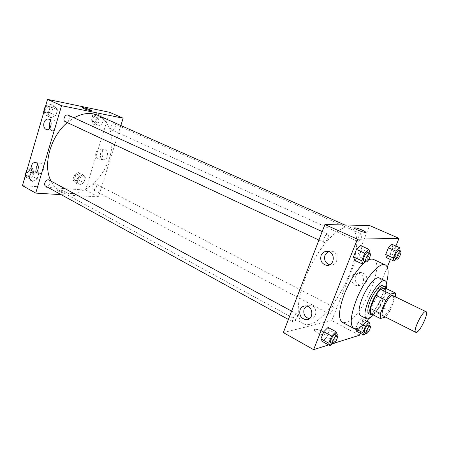 <?xml version="1.0" encoding="UTF-8"?>
<svg xmlns="http://www.w3.org/2000/svg" width="449" height="449" viewBox="0 0 449 449"><rect width="100%" height="100%" fill="white"/><g stroke="black" fill="none" stroke-linecap="round" stroke-linejoin="round"><path stroke-width="0.34" stroke-dasharray="2.25 1.68" d="M392.836 295.61C396.315 296.722 388.037 315.046 383.732 315.793L382.885 315.754M385.433 288.202L385.304 293.332L380.05 306.111L389.861 310.989L395.44 296.873M389.861 310.989L385.472 317.056M370.374 313.481L375.605 312.139L385.433 317.095M380.05 306.111L375.605 312.139M372.659 314.637C378.013 312.824 387.38 294.073 385.781 288.37M382.767 285.794C387.841 287.483 376.481 312.796 370.234 313.806L368.971 313.722M385.304 293.332L395.199 298.13M373.321 314.974C379.747 307.273 384.097 298.495 386.37 288.656M360.586 315.675C367.658 320.165 387.083 280.838 379.22 277.953M368.893 318.526C376.997 307.722 382.879 295.818 386.533 282.814M362.843 264.208L364.375 262.805M365.559 261.846L368.438 260.01M373.517 259.432C385.697 263.832 360.962 319.789 345.814 322.623L342.413 322.399M328.606 344.933L332.103 343.833M332.524 343.704L334.494 343.081M360.25 333.237L387.274 267.065M390.377 259.46L395.872 246.018M332.333 343.597L334.438 341.403L326.704 337.177L322.444 341.526L326.704 337.177L329.493 330.178L328.051 327.422L329.493 330.178L337.266 334.37M365.441 261.784L367.007 260.285L358.858 256.497L354.716 260.386L358.858 256.497L361.787 249.144L360.609 245.558L361.787 249.144L369.976 252.888M396.394 258.899L397.657 257.625L390.097 254.218L386.55 257.72L390.097 254.218L392.813 247.562L392.011 244.307L392.813 247.562L400.401 250.935M365.767 333.029L367.462 331.199L360.255 327.428L356.596 331.306L360.255 327.428L362.848 321.063L361.815 318.487L358.134 322.348L355.586 328.842M354.368 227.924L354.474 228.199C355.451 229.585 365.817 233.334 365.851 232.313M366.474 281.506C367.563 276.848 365.879 273.862 361.423 272.554C353.711 271.308 352.835 284.587 360.592 285.121C363.32 285.261 365.278 284.054 366.474 281.506M283.347 332.586L331.738 320.58L359.425 335.257M331.738 320.58L369.572 225.527M363.196 282.011C361.989 284.582 360.019 285.8 357.269 285.659C349.457 285.109 350.338 271.696 358.111 272.964C362.596 274.283 364.291 277.297 363.196 282.011M317.252 332.709C322.214 335.005 324.88 335.386 325.256 333.86C324.481 331.239 313.037 327.444 314.294 330.223L317.252 332.709L314.294 330.223C313.037 327.439 324.481 331.239 325.256 333.854C324.88 335.386 322.214 335.005 317.252 332.709M329.622 264.803L330.155 264.91C338.209 266.493 339.871 252.231 331.749 251.21L328.533 251.558M309.378 318.745L309.799 318.796C317.673 319.783 317.892 305.595 310.006 305.174L306.487 306.022M332.44 306.566L332.827 306.6C334.483 307.245 330.632 314.777 329.151 313.789C327.691 313.267 330.649 306.757 332.44 306.566M324.262 242.471L323.931 242.404C321.798 241.669 325.867 233.02 327.809 234.165C329.762 234.81 326.429 242.623 324.262 242.471M293.517 322.028L292.961 321.972C290.986 321.147 295.369 312.891 297.131 314.109C298.843 314.783 295.672 321.72 293.517 322.028M358.223 241.545L357.976 241.495C356.214 240.928 359.862 233.065 361.456 234.002C363.089 234.507 360.008 241.685 358.223 241.545M309.827 324.313C307.402 324.902 305.298 324.717 303.502 323.757C294.645 319.452 297.086 293.466 310.091 267.273C322.988 241.018 342.138 223.293 350.944 227.705C359.924 231.807 358.061 254.375 348.132 277.359C338.288 300.364 321.568 321.377 309.827 324.313M97.792 115.275C111.403 121.365 115.646 141.929 108.557 160.77C101.597 179.651 84.356 194.479 69.135 193.553L60.362 191.055C56.462 188.917 53.364 185.611 51.074 181.138M67.299 122.588L74.001 117.834M95.244 183.731C92.107 185.027 91.287 186.98 92.78 189.596C95.137 190.999 98.303 185.016 95.8 183.888L95.244 183.731M68.125 115.14C70.936 116.235 68.63 122.47 65.677 121.758L65.206 121.612M49.098 180.071C50.855 182.928 49.962 185.027 46.432 186.369L45.675 186.15M111.997 130.03L111.644 129.918C109.012 128.908 111.762 122.594 114.276 123.89C116.723 124.805 114.551 130.653 111.997 130.03M61.154 194.653L98.41 196.909L120.843 125.512M82.874 174.796L85.422 177.681L83.84 182.81L79.703 185.106L77.105 182.255L78.693 177.069L82.874 174.796L78.693 177.069L77.105 182.255L79.703 185.106L83.84 182.81L85.422 177.681L82.874 174.796L78.597 172.59L74.422 174.846L72.845 180.01L75.454 182.861L79.596 180.588L81.162 175.48L78.597 172.59M101.109 115.5L103.59 118.817L101.951 124.126L97.826 126.175L95.3 122.891L96.95 117.52L101.109 115.5L96.95 117.52L95.3 122.891L97.826 126.175L101.951 124.126L103.59 118.817L101.109 115.5L96.675 113.535L92.511 115.539L90.883 120.888L93.42 124.165L97.551 122.134L99.173 116.852L96.675 113.535M54.497 106.177L57.494 109.825L55.805 115.561L51.113 117.728L48.06 114.125L49.76 108.316L54.497 106.177L49.76 108.316L48.06 114.125L51.113 117.728L55.805 115.561L57.494 109.825L54.497 106.177L49.951 104.106L45.579 106.054M22.45 185.622L85.523 190.084L109.618 112.306M32.435 181.407L29.314 178.309L30.947 172.708L35.701 170.278L38.771 173.421L37.144 178.955L32.435 181.407L37.144 178.955L38.771 173.421L35.701 170.278L30.947 172.708L29.314 178.309L32.435 181.407L28.096 179.011L32.799 176.58L34.41 171.075L31.329 167.932L26.951 170.149M49.542 128.493L51.753 130.457C56.35 131.832 58.348 120.921 53.655 120.029L50.619 121.107M37.082 171.585L39.332 173.437C43.884 174.599 45.371 163.784 40.747 163.099L37.71 164.424M102.529 159.479L103.191 159.709C107.794 160.938 109.522 150.684 104.836 149.899C100.615 148.709 98.443 157.762 102.529 159.479M85.523 190.084L98.41 196.909M59.072 189.876L57.595 190.342C57.831 191.785 67.21 194.237 66.514 192.683C65.24 191.369 62.759 190.432 59.072 189.876C62.759 190.432 65.24 191.369 66.514 192.683C67.21 194.237 57.831 191.779 57.595 190.342L59.072 189.876M97.854 158.895C93.757 157.167 95.934 148.041 100.172 149.236C104.875 150.022 103.141 160.36 98.522 159.126L97.854 158.895M82.453 107.726L82.476 107.811C83.924 108.753 86.489 109.685 90.17 110.6L91.529 110.667M76.117 180.7L75.527 180.526C73.002 179.381 76.111 173.516 78.496 174.93C80.051 177.523 79.26 179.443 76.117 180.7M74.422 174.846L78.693 177.069M72.845 180.01L77.105 182.255M75.454 182.861L79.703 185.106M79.596 180.588L83.84 182.81M81.162 175.48L85.422 177.681M75.062 180.144L74.472 179.97C71.941 178.82 75.05 172.966 77.436 174.38C78.996 176.973 78.205 178.893 75.062 180.144M94.11 121.926L93.751 121.814C91.074 120.781 93.768 114.579 96.322 115.893C98.808 116.824 96.692 122.571 94.11 121.926M92.511 115.539L96.95 117.52M90.883 120.888L95.3 122.891M93.42 124.165L97.826 126.175M97.551 122.134L101.951 124.126M99.173 116.852L103.59 118.817M93.01 121.426L92.651 121.314C89.974 120.281 92.662 114.091 95.222 115.404C97.708 116.336 95.598 122.077 93.01 121.426M25.206 176.154L28.096 179.011M28.775 176.676L28.006 176.446C25.105 175.048 28.641 168.818 31.379 170.497C33.181 173.342 32.311 175.402 28.775 176.676M31.329 167.932L35.701 170.278M26.85 170.485L30.947 172.708M25.228 176.059L29.314 178.309M32.799 176.58L37.144 178.955M34.41 171.075L38.771 173.421M27.698 176.081L26.929 175.851C24.021 174.453 27.552 168.235 30.296 169.913C32.098 172.753 31.234 174.813 27.698 176.081M43.766 112.289L46.595 115.606L51.287 113.462L52.965 107.749L49.951 104.106M47.302 113.182L46.831 113.03C43.733 111.779 46.713 105.133 49.676 106.682C52.527 107.799 50.282 113.917 47.302 113.182M45.495 106.351L49.76 108.316M43.811 112.138L48.06 114.125M46.595 115.606L51.113 117.728M51.287 113.462L55.805 115.561M52.965 107.749L57.494 109.825M46.18 112.66L45.703 112.508C42.604 111.257 45.585 104.617 48.548 106.166C51.399 107.283 49.16 113.395 46.18 112.66M367.462 331.199L369.718 325.699M368.348 324.986C369.645 325.43 366.603 332.058 364.942 332.412L364.571 332.4M360.255 327.428L362.848 321.063L361.815 318.487L366.811 321.057M361.815 318.487L358.134 322.348L363.056 324.908M358.134 322.348L355.513 328.803M362.848 321.063L370.088 324.801M397.657 257.625L400.255 251.283M398.69 250.587C400.149 251.008 396.922 258.383 395.294 258.332L395.075 258.298M390.097 254.218L392.813 247.562M334.438 341.403L336.795 335.543M335.167 334.662C336.705 335.229 333.399 342.385 331.396 342.823L330.891 342.806M326.704 337.177L329.493 330.178M367.007 260.285L369.768 253.393M367.877 252.529C369.639 253.079 366.126 261.127 364.15 261.088L363.842 261.043M358.858 256.497L361.787 249.144M361.423 272.554L358.111 272.964M360.592 285.121L357.269 285.659M329.123 265.005L330.155 264.91M327.888 251.412L331.749 251.21M309.03 318.97L309.799 318.796M305.982 305.949L310.006 305.174M60.362 191.055L303.502 323.757M344.793 224.977L350.944 227.705M332.827 306.6L95.8 183.888M329.151 313.789L92.78 189.596M318.925 240.069L323.931 242.404M322.186 231.589L327.809 234.165M288.393 319.464L292.961 321.972M291.603 311.118L297.131 314.109M111.644 129.918L357.976 241.495M114.276 123.89L361.456 234.002M46.881 129.677L51.753 130.457M48.408 119.092L53.655 120.029M34.562 173L39.332 173.437M35.46 162.532L40.747 163.099M104.836 149.899L100.172 149.236M103.191 159.709L98.522 159.126M74.472 179.97L75.527 180.526M77.436 174.38L78.496 174.93M92.651 121.314L93.751 121.814M95.222 115.404L96.322 115.893M26.929 175.851L28.006 176.446M30.296 169.913L31.379 170.497M45.703 112.508L46.831 113.03M48.548 106.166L49.676 106.682"/><path stroke-width="0.67" d="M416.532 332.316L415.774 332.333C412.356 331.317 423.104 309.557 425.989 311.651C429.036 312.543 420.444 331.295 416.532 332.316M415.774 332.333L382.885 315.754C378.995 314.474 389.457 293.298 392.836 295.61L425.989 311.651M395.412 293.001L390.434 294.033L385.876 300.229L375.746 295.262L380.325 289.145L385.433 288.202L395.412 293.001L395.44 296.873M385.876 300.229L380.41 313.492L380.325 318.526L385.472 317.056M375.746 295.262L370.369 308.435L380.41 313.492M370.369 308.435L370.374 313.481L380.325 318.526M385.781 288.37L384.754 286.748C382.346 285.238 375.729 293.231 372.221 302.042C369.544 309.041 369.117 313.267 370.936 314.721L372.659 314.637M370.936 314.721L368.971 313.722C367.136 312.263 367.551 308.042 370.223 301.049C373.714 292.243 380.342 284.273 382.767 285.794L384.754 286.748M380.325 289.145L390.434 294.033M386.37 288.656C387.139 284.29 386.729 281.658 385.158 280.771C381.88 278.706 372.866 289.515 368.118 301.504C364.509 310.989 363.948 316.708 366.435 318.678C368.073 319.379 370.369 318.145 373.321 314.974M385.158 280.771L379.22 277.953C375.869 275.86 366.827 286.574 362.124 298.518C358.555 307.963 358.044 313.683 360.586 315.675L366.435 318.678M386.533 282.814C389.008 272.891 388.593 266.908 385.287 264.871C379.708 261.363 364.403 279.385 356.444 299.668C350.489 315.557 349.636 325.149 353.885 328.444C357.516 329.83 362.517 326.524 368.893 318.526M353.885 328.444L342.413 322.399C337.974 319.014 338.664 309.434 344.484 293.668C349.681 281.141 355.799 271.319 362.843 264.208M364.375 262.805L365.559 261.846M368.438 260.01C370.476 259.011 372.17 258.82 373.517 259.432L385.287 264.871M395.872 246.018L399.004 238.346L357.359 239.182L313.621 349.636L328.606 344.933M332.103 343.833L332.524 343.704M334.494 343.081L359.425 335.257L360.25 333.237M387.274 267.065L390.377 259.46M336.795 335.543L337.266 334.37L335.886 331.631L328.051 327.422L323.751 331.749L320.928 338.86L322.444 341.526L330.2 345.814L332.333 343.597M369.768 253.393L369.976 252.888L368.865 249.318L360.609 245.558L356.427 249.419L353.464 256.89L354.716 260.386L362.887 264.231L365.441 261.784M400.255 251.283L399.655 247.696L392.011 244.307L388.436 247.786L385.691 254.538L386.55 257.72L394.132 261.172L396.394 258.899M356.596 331.306L355.524 328.842L356.596 331.306L363.83 335.122L365.767 333.029M365.851 232.313L362.382 230.124L365.744 232.038C367.523 233.845 355.653 229.798 354.474 228.193C354.575 227.39 357.213 228.036 362.382 230.124C358.021 228.322 355.35 227.592 354.368 227.924M357.359 239.182L324.896 224.534L369.572 225.527L399.004 238.346M324.896 224.534L283.347 332.586L313.621 349.636M321.08 255.492C322.466 252.456 324.734 251.098 327.888 251.412C336.077 252.445 334.398 266.863 326.288 265.258C321.641 263.771 319.907 260.51 321.08 255.492M300.078 309.765C301.257 307.105 303.227 305.831 305.982 305.949C313.924 306.381 313.699 320.721 305.769 319.716C300.858 318.369 298.961 315.052 300.078 309.765M328.533 251.558L324.992 255.245C323.824 259.909 325.368 263.097 329.622 264.803M306.487 306.022L304.147 308.951C303.024 313.941 304.764 317.202 309.378 318.745M51.074 181.138C42.526 165.625 50.35 136.468 67.299 122.588M74.001 117.834C82.711 113.069 90.642 112.216 97.792 115.275L344.793 224.977M318.925 240.069L65.206 121.612C62.147 120.383 65.2 113.603 68.125 115.14L322.186 231.589M288.393 319.464L45.675 186.15C42.807 184.775 46.399 178.41 49.098 180.071L291.603 311.118M35.74 193.109L61.552 105.695L47.527 99.364L22.45 185.622L35.74 193.109L61.154 194.653M120.843 125.512L123.138 118.194L61.552 105.695M48.913 119.277C53.122 120.961 50.782 130.934 46.5 129.615C44.114 128.577 43.278 126.27 43.985 122.7C44.928 120.035 46.399 118.833 48.408 119.092L48.913 119.277M33.282 172.674C31.34 171.282 30.7 169.037 31.374 165.945C32.227 163.481 33.591 162.342 35.46 162.532C40.096 163.217 38.603 174.122 34.045 172.955L33.282 172.674M123.138 118.194L109.618 112.306L47.527 99.364M50.619 121.107L49.244 123.604L49.542 128.493M37.71 164.424L36.672 166.484L37.082 171.585M90.17 110.6C86.489 109.679 83.924 108.753 82.476 107.811C81.628 106.851 91.063 109.752 91.506 110.583L90.17 110.6M91.529 110.667L91.501 110.583C91.119 109.82 82.42 107.07 82.453 107.726M26.951 170.149L26.575 170.334L24.959 175.907L25.206 176.154M45.579 106.054L45.209 106.222L43.525 112.009L43.766 112.289M45.209 106.222L45.495 106.351M43.525 112.009L43.811 112.138M369.718 325.699L370.088 324.801L369.112 322.242L365.452 326.154L362.798 332.642L363.83 335.122M366.395 333.36L364.571 332.4C363.095 331.862 367.058 324.083 368.348 324.986L370.178 325.935C371.469 326.372 368.421 333.012 366.766 333.371L366.395 333.36C364.93 332.827 368.898 325.037 370.178 325.935M366.811 321.057L369.112 322.242M363.056 324.908L365.452 326.154M355.586 328.842L362.798 332.642M399.655 247.696L396.108 251.216L393.33 258.001L394.132 261.172M396.995 259.168L395.075 258.298C393.498 257.827 397.286 249.728 398.69 250.587L400.609 251.44C402.063 251.861 398.824 259.241 397.208 259.202L396.995 259.168C395.423 258.697 399.223 250.587 400.609 251.44M392.011 244.307L388.436 247.786L396.108 251.216M388.436 247.786L385.691 254.538L393.33 258.001M385.691 254.538L386.55 257.72M335.886 331.631L331.609 336.02L328.752 343.165L330.2 345.814M332.849 343.883L330.891 342.806C329.117 342.093 333.607 333.551 335.167 334.662L337.137 335.723C338.664 336.29 335.352 343.451 333.36 343.9L332.849 343.883C331.087 343.182 335.588 334.617 337.137 335.723M328.051 327.422L323.751 331.749L331.609 336.02M323.751 331.749L320.928 338.86L328.752 343.165M320.928 338.86L322.444 341.526M368.865 249.318L364.711 253.23L361.709 260.746L362.887 264.231M365.913 262.008L363.842 261.043C361.928 260.414 366.159 251.479 367.877 252.529L369.954 253.477C371.705 254.027 368.186 262.081 366.216 262.053L365.913 262.008C364.01 261.385 368.247 252.433 369.954 253.477M360.609 245.558L356.427 249.419L364.711 253.23M356.427 249.419L353.464 256.89L361.709 260.746M353.464 256.89L354.716 260.386M326.288 265.258L329.123 265.005M305.769 319.716L309.03 318.97M46.5 129.615L46.881 129.677M34.045 172.955L34.562 173"/></g></svg>
